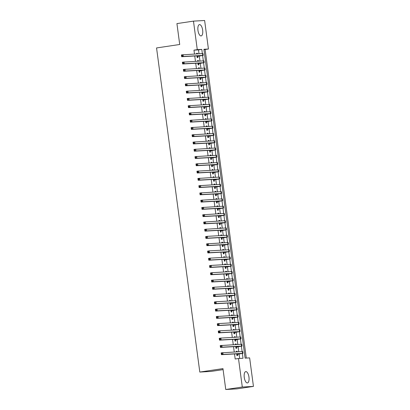 <?xml version="1.0" encoding="UTF-8"?>
<svg xmlns="http://www.w3.org/2000/svg" width="410" height="410" viewBox="0 0 410 410"><rect width="100%" height="100%" fill="white"/><g stroke="black" fill="none" stroke-linecap="round" stroke-linejoin="round"><path stroke-width="0.61" d="M244.257 377.4A5.719 2.347 -98.5 0 1 245.764 371.609A5.719 2.347 -98.5 0 1 248.962 377.138A5.719 2.347 -98.5 0 1 247.455 382.93A5.719 2.347 -98.5 0 1 244.257 377.4M197.958 30.391A5.719 2.347 -98.5 0 1 199.465 24.6A5.719 2.347 -98.5 0 1 202.658 30.13A5.719 2.347 -98.5 0 1 201.151 35.921A5.719 2.347 -98.5 0 1 197.958 30.391M223.096 369.625L210.955 371.434L199.803 372.065L156.553 47.944L179.713 44.49L176.93 23.595L193.474 21.13L204.626 20.5L208.429 49.026L203.908 49.277L245.118 358.135L249.639 357.879L253.447 386.404L242.295 387.03L238.487 358.509L243.007 358.253L242.377 353.522M246.292 358.068L205.123 49.518L208.429 49.026M242.295 387.03L225.751 389.5L236.903 388.87L253.447 386.404M237.18 351.811L237.098 351.206L236.344 351.247L236.426 351.852M236.688 353.82L236.929 355.608L237.682 355.567L237.513 354.291M236.211 344.543L236.129 343.939L235.376 343.98L235.458 344.584M235.719 346.553L235.96 348.341L236.713 348.3L236.544 347.024M235.243 337.276L235.161 336.671L234.407 336.712L234.489 337.317M234.751 339.285L234.986 341.074L235.74 341.033L235.571 339.762M234.269 330.009L234.192 329.404L233.439 329.445L233.515 330.05M233.782 332.018L234.018 333.807L234.771 333.766L234.602 332.495M233.3 322.742L233.223 322.137L232.465 322.178L232.547 322.783M232.808 324.751L233.049 326.539L233.802 326.498L233.633 325.227M232.332 315.474L232.25 314.87L231.496 314.911L231.578 315.515M231.84 317.483L232.08 319.272L232.834 319.231L232.665 317.96M231.363 308.207L231.281 307.603L230.528 307.643L230.61 308.248M230.871 310.216L231.112 312.005L231.865 311.964L231.696 310.693M230.394 300.94L230.312 300.335L229.559 300.376L229.641 300.981M229.902 302.949L230.138 304.738L230.891 304.697L230.722 303.426M229.421 293.673L229.344 293.068L228.59 293.109L228.667 293.714M228.934 295.682L229.169 297.47L229.923 297.429L229.754 296.158M228.452 286.406L228.375 285.801L227.617 285.842L227.699 286.446M227.96 288.414L228.201 290.203L228.954 290.162L228.785 288.891M227.483 279.138L227.401 278.534L226.648 278.574L226.73 279.179M226.991 281.147L227.232 282.936L227.986 282.895L227.816 281.624M226.515 271.871L226.433 271.266L225.679 271.307L225.761 271.912M226.023 273.88L226.264 275.669L227.017 275.628L226.848 274.357M225.546 264.604L225.464 263.999L224.711 264.04L224.793 264.645M225.054 266.613L225.29 268.401L226.043 268.36L225.874 267.089M224.572 257.337L224.495 256.732L223.742 256.773L223.819 257.377M224.085 259.346L224.321 261.134L225.075 261.093L224.905 259.822M223.604 250.069L223.527 249.464L222.768 249.505L222.85 250.11M223.112 252.078L223.353 253.867L224.106 253.826L223.937 252.555M222.635 242.802L222.553 242.197L221.8 242.238L221.882 242.843M222.143 244.811L222.384 246.6L223.137 246.559L222.968 245.288M221.666 235.535L221.584 234.93L220.831 234.971L220.913 235.576M221.174 237.544L221.415 239.332L222.169 239.291L222 238.02M220.698 228.267L220.616 227.663L219.862 227.704L219.945 228.308M220.206 230.276L220.442 232.065L221.195 232.024L221.026 230.753M219.724 221L219.647 220.395L218.894 220.436L218.971 221.041M219.237 223.009L219.473 224.798L220.226 224.757L220.057 223.486M218.755 213.733L218.679 213.128L217.92 213.169L218.002 213.774M218.263 215.742L218.504 217.531L219.258 217.49L219.089 216.219M217.787 206.466L217.705 205.861L216.951 205.902L217.034 206.507M217.295 208.475L217.536 210.263L218.289 210.222L218.12 208.951M216.818 199.198L216.736 198.594L215.983 198.635L216.065 199.239M216.326 201.207L216.567 202.996L217.32 202.955L217.151 201.684M215.85 191.931L215.768 191.326L215.014 191.367L215.096 191.972M215.358 193.94L215.593 195.729L216.347 195.688L216.178 194.417M214.876 184.664L214.799 184.059L214.046 184.1L214.122 184.705M214.389 186.673L214.625 188.462L215.378 188.421L215.209 187.15M213.907 177.397L213.83 176.792L213.072 176.833L213.154 177.438M213.415 179.406L213.656 181.194L214.409 181.153L214.24 179.882M212.939 170.129L212.857 169.525L212.103 169.566L212.185 170.171M212.447 172.138L212.687 173.927L213.441 173.886L213.272 172.615M211.97 162.862L211.888 162.257L211.135 162.298L211.217 162.903M211.478 164.871L211.719 166.66L212.472 166.619L212.303 165.348M211.001 155.595L210.919 154.99L210.166 155.031L210.248 155.636M210.509 157.604L210.745 159.393L211.498 159.352L211.329 158.081M210.028 148.328L209.951 147.723L209.197 147.764L209.274 148.369M209.541 150.337L209.776 152.125L210.53 152.084L210.361 150.813M209.059 141.06L208.982 140.456L208.224 140.497L208.306 141.101M208.567 143.07L208.808 144.858L209.561 144.817L209.392 143.546M208.09 133.793L208.008 133.188L207.255 133.229L207.337 133.834M207.598 135.802L207.839 137.591L208.593 137.55L208.423 136.279M207.122 126.526L207.04 125.921L206.286 125.962L206.368 126.567M206.63 128.535L206.871 130.324L207.624 130.283L207.455 129.012M206.153 119.259L206.071 118.654L205.318 118.695L205.4 119.3M205.661 121.273L205.897 123.056L206.65 123.015L206.481 121.744M205.179 111.992L205.102 111.387L204.349 111.428L204.426 112.032M204.692 114.006L204.928 115.789L205.682 115.748L205.512 114.477M204.211 104.724L204.134 104.119L203.375 104.166L203.457 104.765M203.719 106.738L203.96 108.522L204.713 108.481L204.544 107.21M203.242 97.457L203.16 96.852L202.407 96.898L202.489 97.498M202.75 99.471L202.991 101.255L203.744 101.214L203.575 99.943M202.273 90.19L202.191 89.585L201.438 89.631L201.52 90.231M201.781 92.204L202.022 93.987L202.776 93.946L202.607 92.675M201.305 82.922L201.223 82.318L200.469 82.364L200.551 82.963M200.813 84.937L201.049 86.72L201.802 86.679L201.633 85.408M200.331 75.655L200.254 75.05L199.501 75.097L199.578 75.696M199.844 77.669L200.08 79.453L200.833 79.412L200.664 78.141M199.362 68.388L199.286 67.783L198.527 67.829L198.609 68.429M198.87 70.402L199.111 72.186L199.865 72.145L199.696 70.874M198.394 61.121L198.312 60.516L197.558 60.562L197.64 61.162M197.902 63.135L198.143 64.918L198.896 64.877L198.727 63.606M205.123 49.518L203.949 49.584M199.009 53.766L198.491 49.892L193.971 50.148L194.483 54.017M194.75 55.991L195.457 61.285M195.719 63.258L196.426 68.552M196.687 70.525L197.394 75.819M197.656 77.792L198.363 83.087M198.624 85.06L199.332 90.354M199.598 92.327L200.305 97.621M200.567 99.594L201.274 104.888M201.535 106.861L202.243 112.155M202.504 114.129L203.211 119.423M203.473 121.396L204.18 126.69M204.446 128.663L205.154 133.957M205.415 135.93L206.122 141.224M206.384 143.192L207.091 148.492M207.352 150.46L208.06 155.759M208.321 157.727L209.028 163.026M209.295 164.994L210.002 170.293M210.263 172.261L210.971 177.561M211.232 179.529L211.939 184.828M212.201 186.796L212.908 192.095M213.169 194.063L213.876 199.362M214.143 201.33L214.85 206.63M215.112 208.598L215.819 213.897M216.08 215.865L216.787 221.164M217.049 223.132L217.756 228.431M218.017 230.399L218.725 235.699M218.991 237.667L219.698 242.966M219.96 244.934L220.667 250.233M220.928 252.201L221.636 257.5M221.897 259.468L222.604 264.768M222.866 266.736L223.573 272.035M223.839 274.003L224.547 279.302M224.808 281.27L225.515 286.569M225.777 288.537L226.484 293.837M226.745 295.805L227.453 301.104M227.714 303.072L228.421 308.371M228.688 310.339L229.395 315.638M229.656 317.606L230.364 322.906M230.625 324.874L231.332 330.173M231.594 332.141L232.301 337.44M232.562 339.408L233.269 344.707M233.536 346.675L234.243 351.975M234.505 353.943L235.181 359.001L238.487 358.509M239.66 358.442L239.076 354.061M238.763 351.718L238.107 346.793M237.795 344.451L237.134 339.526M236.821 337.184L236.165 332.259M235.852 329.917L235.196 324.992M234.884 322.649L234.228 317.724M233.915 315.382L233.259 310.457M232.947 308.115L232.285 303.19M231.973 300.848L231.317 295.923M231.004 293.58L230.348 288.655M230.036 286.313L229.38 281.388M229.067 279.046L228.411 274.121M228.098 271.779L227.437 266.854M227.125 264.511L226.469 259.586M226.156 257.244L225.5 252.319M225.187 249.977L224.531 245.052M224.219 242.71L223.563 237.785M223.25 235.442L222.589 230.517M222.276 228.175L221.62 223.25M221.308 220.908L220.652 215.983M220.339 213.641L219.683 208.716M219.37 206.373L218.714 201.448M218.402 199.106L217.741 194.181M217.428 191.839L216.772 186.914M216.459 184.572L215.803 179.647M215.491 177.304L214.835 172.379M214.522 170.037L213.866 165.112M213.554 162.775L212.892 157.845M212.58 155.508L211.924 150.578M211.611 148.241L210.955 143.31M210.643 140.973L209.987 136.043M209.674 133.706L209.018 128.776M208.705 126.439L208.044 121.509M207.732 119.172L207.076 114.241M206.763 111.904L206.107 106.974M205.794 104.637L205.138 99.707M204.826 97.37L204.17 92.44M203.857 90.103L203.196 85.172M202.883 82.835L202.227 77.905M201.915 75.568L201.259 70.638M200.946 68.301L200.29 63.371M199.977 61.034L199.321 56.103M197.425 53.853L197.343 53.249L196.59 53.295L196.672 53.894M196.933 55.868L197.174 57.651L197.927 57.61L197.758 56.339M225.751 389.5L222.963 368.605L199.803 372.065M193.971 50.148L197.277 49.651L193.474 21.13M202.355 53.577L201.797 49.395L197.277 49.651M242.11 351.529L241.408 346.255M241.141 344.262L240.439 338.988M240.173 336.994L239.471 331.721M239.204 329.727L238.497 324.454M238.236 322.46L237.528 317.186M237.262 315.193L236.56 309.919M236.293 307.925L235.591 302.652M235.325 300.658L234.622 295.385M234.356 293.391L233.649 288.117M233.387 286.129L232.68 280.85M232.414 278.861L231.711 273.583M231.445 271.594L230.743 266.315M230.476 264.327L229.774 259.048M229.508 257.06L228.8 251.781M228.539 249.792L227.832 244.514M227.565 242.525L226.863 237.246M226.597 235.258L225.895 229.979M225.628 227.991L224.926 222.712M224.659 220.723L223.952 215.445M223.691 213.456L222.984 208.177M222.717 206.189L222.015 200.91M221.748 198.922L221.046 193.643M220.78 191.654L220.078 186.376M219.811 184.387L219.104 179.108M218.843 177.12L218.135 171.841M217.869 169.853L217.167 164.574M216.9 162.585L216.198 157.307M215.932 155.318L215.229 150.039M214.963 148.051L214.256 142.772M213.994 140.784L213.287 135.505M213.021 133.516L212.318 128.238M212.052 126.249L211.35 120.97M211.083 118.982L210.381 113.703M210.115 111.715L209.407 106.436M209.146 104.447L208.439 99.169M208.172 97.18L207.47 91.901M207.204 89.913L206.502 84.634M206.235 82.646L205.533 77.367M205.266 75.379L204.559 70.1M204.298 68.111L203.591 62.832M203.324 60.844L202.622 55.57M198.491 49.892L201.797 49.395M196.6 53.361L197.343 53.249M197.569 60.629L198.312 60.516M198.537 67.896L199.286 67.783M199.506 75.163L200.254 75.05M200.48 82.43L201.223 82.318M201.448 89.698L202.191 89.585M202.417 96.965L203.16 96.852M203.386 104.232L204.134 104.119M204.354 111.499L205.102 111.387M205.328 118.767L206.071 118.654M206.297 126.034L207.04 125.921M207.265 133.301L208.008 133.188M208.234 140.568L208.982 140.456M209.202 147.836L209.951 147.723M210.176 155.103L210.919 154.99M211.145 162.37L211.888 162.257M212.113 169.637L212.857 169.525M213.082 176.905L213.83 176.792M214.051 184.172L214.799 184.059M215.024 191.439L215.768 191.326M215.993 198.707L216.736 198.594M216.962 205.974L217.705 205.861M217.93 213.241L218.679 213.128M218.899 220.508L219.647 220.395M219.873 227.775L220.616 227.663M220.841 235.043L221.584 234.93M221.81 242.31L222.553 242.197M222.779 249.577L223.527 249.464M223.747 256.844L224.495 256.732M224.721 264.112L225.464 263.999M225.69 271.379L226.433 271.266M226.658 278.646L227.401 278.534M227.627 285.913L228.375 285.801M228.595 293.181L229.344 293.068M229.569 300.448L230.312 300.335M230.538 307.715L231.281 307.603M231.506 314.982L232.25 314.87M232.475 322.25L233.223 322.137M233.444 329.517L234.192 329.404M234.417 336.784L235.161 336.671M235.386 344.051L236.129 343.939M236.355 351.319L237.098 351.206M197 56.38L201.09 55.632L181.661 56.724L181.42 54.909L202.499 53.566L202.991 53.582L203.232 55.396L197.015 56.483M182.26 55.304L181.594 55.401L181.691 56.129L182.353 56.032L182.26 55.304L183.075 54.663L183.316 56.477L203.232 55.396M182.353 56.032L183.316 56.477L181.661 56.724L181.691 56.129M181.594 55.401L181.42 54.909M197.974 63.647L202.058 62.899L182.629 63.991L182.388 62.176L203.96 60.849L204.2 62.663L197.984 63.75M183.229 62.571L182.568 62.668L182.665 63.396L183.326 63.299L183.229 62.571L184.044 61.93L184.285 63.745L204.2 62.663M183.326 63.299L184.285 63.745L182.629 63.991L182.665 63.396M182.568 62.668L182.388 62.176M198.942 70.915L203.027 70.166L183.603 71.258L183.357 69.444L204.436 68.101L204.928 68.116L205.169 69.931L198.958 71.017M184.198 69.838L183.536 69.936L183.634 70.663L184.295 70.566L184.198 69.838L185.012 69.198L185.253 71.012L205.169 69.931M184.295 70.566L185.253 71.012L183.603 71.258L183.634 70.663M183.536 69.936L183.357 69.444M199.911 78.182L203.995 77.434L184.572 78.525L184.326 76.711L205.41 75.368L205.897 75.384L206.143 77.198L199.926 78.284M185.166 77.106L184.505 77.203L184.602 77.931L185.264 77.833L185.166 77.106L185.981 76.465L186.227 78.279L206.143 77.198M185.264 77.833L186.227 78.279L184.572 78.525L184.602 77.931M184.505 77.203L184.326 76.711M200.879 85.449L204.964 84.701L185.54 85.792L185.299 83.978L206.379 82.635L206.871 82.651L207.111 84.465L200.895 85.552M186.135 84.373L185.474 84.47L185.571 85.198L186.232 85.101L186.135 84.373L186.95 83.732L187.196 85.546L207.111 84.465M186.232 85.101L187.196 85.546L185.54 85.792L185.571 85.198M185.474 84.47L185.299 83.978M201.848 92.716L205.938 91.968L186.509 93.06L186.268 91.245L207.347 89.903L207.839 89.918L208.08 91.732L201.863 92.819M187.109 91.64L186.442 91.737L186.54 92.465L187.201 92.368L187.109 91.64L187.923 90.999L188.164 92.814L208.08 91.732M187.201 92.368L188.164 92.814L186.509 93.06L186.54 92.465M186.442 91.737L186.268 91.245M202.822 99.984L206.906 99.235L187.478 100.327L187.237 98.513L208.808 97.185L209.049 99L202.832 100.086M188.077 98.907L187.416 99.005L187.513 99.732L188.175 99.635L188.077 98.907L188.892 98.267L189.133 100.081L209.049 99M188.175 99.635L189.133 100.081L187.478 100.327L187.513 99.732M187.416 99.005L187.237 98.513M203.79 107.251L207.875 106.503L188.451 107.594L188.205 105.78L209.284 104.437L209.776 104.453L210.017 106.267L203.806 107.353M189.046 106.175L188.385 106.272L188.482 107L189.143 106.902L189.046 106.175L189.861 105.534L190.102 107.348L210.017 106.267M189.143 106.902L190.102 107.348L188.451 107.594L188.482 107M188.385 106.272L188.205 105.78M204.759 114.518L208.844 113.77L189.42 114.861L189.174 113.047L210.258 111.704L210.745 111.72L210.991 113.534L204.774 114.621M190.014 113.442L189.353 113.539L189.451 114.267L190.112 114.17L190.014 113.442L190.829 112.801L191.075 114.615L210.991 113.534M190.112 114.17L191.075 114.615L189.42 114.861L189.451 114.267M189.353 113.539L189.174 113.047M205.728 121.785L209.812 121.037L190.389 122.129L190.148 120.314L211.227 118.972L211.719 118.987L211.96 120.801L205.743 121.888M190.983 120.709L190.322 120.806L190.419 121.534L191.08 121.437L190.983 120.709L191.798 120.068L192.044 121.883L211.96 120.801M191.08 121.437L192.044 121.883L190.389 122.129L190.419 121.534M190.322 120.806L190.148 120.314M206.696 129.053L210.786 128.304L191.357 129.396L191.116 127.582L212.195 126.239L212.687 126.254L212.928 128.069L206.712 129.155M191.957 127.976L191.291 128.074L191.388 128.801L192.049 128.704L191.957 127.976L192.772 127.336L193.013 129.15L212.928 128.069M192.049 128.704L193.013 129.15L191.357 129.396L191.388 128.801M191.291 128.074L191.116 127.582M207.67 136.32L211.755 135.572L192.326 136.663L192.085 134.849L213.656 133.522L213.897 135.336L207.68 136.422M192.925 135.244L192.264 135.341L192.362 136.069L193.023 135.971L192.925 135.244L193.74 134.603L193.981 136.417L213.897 135.336M193.023 135.971L193.981 136.417L192.326 136.663L192.362 136.069M192.264 135.341L192.085 134.849M208.639 143.587L212.723 142.839L193.3 143.93L193.054 142.116L214.133 140.773L214.625 140.789L214.866 142.603L208.654 143.69M193.894 142.511L193.233 142.608L193.33 143.336L193.991 143.239L193.894 142.511L194.709 141.87L194.95 143.684L214.866 142.603M193.991 143.239L194.95 143.684L193.3 143.93L193.33 143.336M193.233 142.608L193.054 142.116M209.607 150.854L213.692 150.106L194.268 151.198L194.022 149.383L215.106 148.041L215.593 148.056L215.839 149.87L209.623 150.957M194.863 149.778L194.202 149.875L194.299 150.603L194.96 150.506L194.863 149.778L195.678 149.137L195.924 150.952L215.839 149.87M194.96 150.506L195.924 150.952L194.268 151.198L194.299 150.603M194.202 149.875L194.022 149.383M210.576 158.122L214.661 157.373L195.237 158.465L194.996 156.651L216.075 155.308L216.567 155.323L216.808 157.138L210.591 158.224M195.831 157.045L195.17 157.143L195.268 157.87L195.929 157.773L195.831 157.045L196.646 156.405L196.892 158.219L216.808 157.138M195.929 157.773L196.892 158.219L195.237 158.465L195.268 157.87M195.17 157.143L194.996 156.651M211.545 165.389L215.634 164.641L196.205 165.732L195.965 163.918L217.044 162.575L217.536 162.591L217.777 164.405L211.56 165.491M196.805 164.313L196.139 164.41L196.236 165.138L196.897 165.04L196.805 164.313L197.62 163.672L197.861 165.486L217.777 164.405M196.897 165.04L197.861 165.486L196.205 165.732L196.236 165.138M196.139 164.41L195.965 163.918M212.518 172.656L216.603 171.908L197.174 172.999L196.933 171.185L218.504 169.858L218.745 171.672L212.529 172.759M197.774 171.58L197.113 171.677L197.21 172.405L197.871 172.302L197.774 171.58L198.589 170.939L198.829 172.753L218.745 171.672M197.871 172.302L198.829 172.753L197.174 172.999L197.21 172.405M197.113 171.677L196.933 171.185M213.487 179.923L217.572 179.175L198.148 180.267L197.902 178.452L218.981 177.11L219.473 177.125L219.714 178.939L213.502 180.026M198.742 178.847L198.081 178.945L198.179 179.672L198.84 179.57L198.742 178.847L199.557 178.207L199.798 180.021L219.714 178.939M198.84 179.57L199.798 180.021L198.148 180.267L198.179 179.672M198.081 178.945L197.902 178.452M214.456 187.191L218.54 186.442L199.116 187.534L198.87 185.72L219.955 184.377L220.442 184.392L220.688 186.207L214.471 187.293M199.711 186.114L199.05 186.212L199.147 186.939L199.808 186.837L199.711 186.114L200.526 185.474L200.772 187.288L220.688 186.207M199.808 186.837L200.772 187.288L199.116 187.534L199.147 186.939M199.05 186.212L198.87 185.72M215.424 194.458L219.509 193.71L200.085 194.801L199.844 192.987L220.923 191.644L221.415 191.66L221.656 193.474L215.44 194.56M200.68 193.382L200.018 193.479L200.116 194.207L200.777 194.104L200.68 193.382L201.494 192.741L201.74 194.555L221.656 193.474M200.777 194.104L201.74 194.555L200.085 194.801L200.116 194.207M200.018 193.479L199.844 192.987M216.393 201.725L220.483 200.977L201.054 202.068L200.813 200.254L221.892 198.911L222.384 198.927L222.625 200.741L216.408 201.828M201.653 200.649L200.987 200.746L201.084 201.474L201.746 201.371L201.653 200.649L202.468 200.008L202.709 201.822L222.625 200.741M201.746 201.371L202.709 201.822L201.054 202.068L201.084 201.474M200.987 200.746L200.813 200.254M217.367 208.992L221.451 208.244L202.022 209.336L201.781 207.522L223.353 206.194L223.593 208.008L217.377 209.095M202.622 207.916L201.961 208.013L202.058 208.741L202.719 208.639L202.622 207.916L203.437 207.275L203.678 209.09L223.593 208.008M202.719 208.639L203.678 209.09L202.022 209.336L202.058 208.741M201.961 208.013L201.781 207.522M218.335 216.26L222.42 215.511L202.996 216.603L202.75 214.789L223.829 213.446L224.321 213.461L224.562 215.276L218.351 216.362M203.591 215.183L202.929 215.281L203.027 216.008L203.688 215.906L203.591 215.183L204.405 214.543L204.646 216.357L224.562 215.276M203.688 215.906L204.646 216.357L202.996 216.603L203.027 216.008M202.929 215.281L202.75 214.789M219.304 223.527L223.388 222.779L203.965 223.87L203.719 222.056L224.803 220.713L225.29 220.729L225.536 222.543L219.319 223.629M204.559 222.451L203.898 222.548L203.995 223.276L204.657 223.173L204.559 222.451L205.374 221.81L205.62 223.624L225.536 222.543M204.657 223.173L205.62 223.624L203.965 223.87L203.995 223.276M203.898 222.548L203.719 222.056M220.272 230.794L224.357 230.046L204.933 231.137L204.692 229.323L225.772 227.98L226.264 227.996L226.504 229.81L220.288 230.897M205.528 229.718L204.867 229.815L204.964 230.543L205.625 230.44L205.528 229.718L206.343 229.077L206.589 230.891L226.504 229.81M205.625 230.44L206.589 230.891L204.933 231.137L204.964 230.543M204.867 229.815L204.692 229.323M221.241 238.061L225.331 237.313L205.902 238.405L205.661 236.59L207.316 236.339L226.74 235.248L227.232 235.263L227.473 237.077L221.256 238.164M206.502 236.985L205.835 237.082L205.933 237.81L206.594 237.708L206.502 236.985L207.316 236.339L207.557 238.159L227.473 237.077M206.594 237.708L207.557 238.159L205.902 238.405L205.933 237.81M205.835 237.082L205.661 236.59M222.215 245.329L226.299 244.58L206.871 245.672L206.63 243.858L228.201 242.53L228.442 244.345L222.225 245.431M207.47 244.252L206.809 244.35L206.906 245.077L207.568 244.975L207.47 244.252L208.285 243.607L208.526 245.426L228.442 244.345M207.568 244.975L208.526 245.426L206.871 245.672L206.906 245.077M206.809 244.35L206.63 243.858M223.183 252.596L227.268 251.848L207.844 252.939L207.598 251.125L209.254 250.874L228.677 249.782L229.169 249.798L229.41 251.612L223.199 252.698M208.439 251.52L207.778 251.617L207.875 252.345L208.536 252.242L208.439 251.52L209.254 250.874L209.495 252.693L229.41 251.612M208.536 252.242L209.495 252.693L207.844 252.939L207.875 252.345M207.778 251.617L207.598 251.125M224.152 259.863L228.237 259.115L208.813 260.207L208.567 258.392L210.222 258.141L229.651 257.049L230.138 257.065L230.384 258.879L224.167 259.966M209.407 258.787L208.746 258.884L208.844 259.612L209.505 259.51L209.407 258.787L210.222 258.141L210.468 259.96L230.384 258.879M209.505 259.51L210.468 259.96L208.813 260.207L208.844 259.612M208.746 258.884L208.567 258.392M225.121 267.13L229.205 266.382L209.782 267.474L209.541 265.659L211.191 265.408L230.62 264.317L231.112 264.327L231.353 266.146L225.136 267.233M210.376 266.054L209.715 266.151L209.812 266.879L210.473 266.777L210.376 266.054L211.191 265.408L211.437 267.228L231.353 266.146M210.473 266.777L211.437 267.228L209.782 267.474L209.812 266.879M209.715 266.151L209.541 265.659M226.089 274.398L230.179 273.649L210.75 274.741L210.509 272.927L212.165 272.676L231.588 271.584L232.08 271.594L232.321 273.414L226.105 274.5M211.35 273.321L210.684 273.419L210.781 274.146L211.442 274.044L211.35 273.321L212.165 272.676L212.406 274.495L232.321 273.414M211.442 274.044L212.406 274.495L210.75 274.741L210.781 274.146M210.684 273.419L210.509 272.927M227.063 281.665L231.148 280.917L211.719 282.008L211.478 280.194L233.049 278.861L233.29 280.681L227.073 281.767M212.318 280.589L211.657 280.686L211.755 281.414L212.416 281.311L212.318 280.589L213.133 279.943L213.374 281.762L233.29 280.681M212.416 281.311L213.374 281.762L211.719 282.008L211.755 281.414M211.657 280.686L211.478 280.194M228.032 288.932L232.116 288.184L212.693 289.276L212.447 287.461L214.102 287.21L233.526 286.118L234.018 286.129L234.259 287.948L228.047 289.035M213.287 287.856L212.626 287.953L212.723 288.681L213.384 288.579L213.287 287.856L214.102 287.21L214.343 289.029L234.259 287.948M213.384 288.579L214.343 289.029L212.693 289.276L212.723 288.681M212.626 287.953L212.447 287.461M229 296.199L233.085 295.451L213.661 296.543L213.415 294.728L215.071 294.477L234.499 293.386L234.986 293.396L235.232 295.215L229.016 296.302M214.256 295.123L213.595 295.22L213.692 295.948L214.353 295.846L214.256 295.123L215.071 294.477L215.317 296.297L235.232 295.215M214.353 295.846L215.317 296.297L213.661 296.543L213.692 295.948M213.595 295.22L213.415 294.728M229.969 303.467L234.054 302.718L214.63 303.81L214.389 301.996L216.039 301.745L235.468 300.653L235.96 300.663L236.201 302.483L229.984 303.569M215.224 302.385L214.563 302.488L214.661 303.215L215.322 303.113L215.224 302.385L216.039 301.745L216.285 303.564L236.201 302.483M215.322 303.113L216.285 303.564L214.63 303.81L214.661 303.215M214.563 302.488L214.389 301.996M230.938 310.734L235.027 309.986L215.598 311.077L215.358 309.263L217.013 309.012L236.437 307.92L236.929 307.93L237.17 309.75L230.953 310.836M216.198 309.652L215.532 309.755L215.629 310.483L216.29 310.38L216.198 309.652L217.013 309.012L217.254 310.831L237.17 309.75M216.29 310.38L217.254 310.831L215.598 311.077L215.629 310.483M215.532 309.755L215.358 309.263M231.911 318.001L235.996 317.253L216.567 318.344L216.326 316.53L237.897 315.198L238.138 317.017L231.922 318.104M217.167 316.92L216.506 317.022L216.603 317.75L217.264 317.647L217.167 316.92L217.982 316.279L218.222 318.098L238.138 317.017M217.264 317.647L218.222 318.098L216.567 318.344L216.603 317.75M216.506 317.022L216.326 316.53M232.88 325.268L236.965 324.52L217.541 325.612L217.295 323.797L218.95 323.546L238.374 322.455L238.866 322.465L239.107 324.284L232.895 325.371M218.135 324.187L217.474 324.289L217.572 325.017L218.233 324.915L218.135 324.187L218.95 323.546L219.191 325.366L239.107 324.284M218.233 324.915L219.191 325.366L217.541 325.612L217.572 325.017M217.474 324.289L217.295 323.797M233.849 332.536L237.933 331.787L218.509 332.879L218.263 331.065L219.919 330.814L239.348 329.722L239.835 329.732L240.081 331.552L233.864 332.638M219.104 331.454L218.443 331.557L218.54 332.284L219.201 332.182L219.104 331.454L219.919 330.814L220.165 332.633L240.081 331.552M219.201 332.182L220.165 332.633L218.509 332.879L218.54 332.284M218.443 331.557L218.263 331.065M234.817 339.803L238.902 339.055L219.478 340.146L219.237 338.332L220.887 338.081L240.316 336.989L240.808 336.999L241.049 338.819L234.833 339.905M220.073 338.721L219.411 338.824L219.509 339.552L220.17 339.449L220.073 338.721L220.887 338.081L221.133 339.9L241.049 338.819M220.17 339.449L221.133 339.9L219.478 340.146L219.509 339.552M219.411 338.824L219.237 338.332M235.786 347.07L239.876 346.322L220.447 347.413L220.206 345.594L241.285 344.256L241.777 344.267L242.018 346.086L235.801 347.173M221.046 345.989L220.38 346.091L220.477 346.814L221.139 346.716L221.046 345.989L221.861 345.348L222.102 347.167L242.018 346.086M221.139 346.716L222.102 347.167L220.447 347.413L220.477 346.814M220.38 346.091L220.206 345.594M236.76 354.337L240.844 353.584L221.415 354.681L221.174 352.861L242.746 351.534L242.986 353.353L236.77 354.44M222.015 353.256L221.354 353.358L221.451 354.081L222.112 353.984L222.015 353.256L222.83 352.615L223.071 354.435L242.986 353.353M222.112 353.984L223.071 354.435L221.415 354.681L221.451 354.081M221.354 353.358L221.174 352.861M199.245 55.734L199.286 56.042M202.499 53.566L202.74 55.386M200.213 63.002L200.254 63.309M203.468 60.834L203.714 62.653M201.182 70.269L201.223 70.576M204.436 68.101L204.682 69.92M202.156 77.536L202.197 77.844M205.41 75.368L205.651 77.188M203.124 84.803L203.165 85.111M206.379 82.635L206.619 84.455M204.093 92.071L204.134 92.378M207.347 89.903L207.588 91.722M205.061 99.338L205.102 99.645M208.316 97.17L208.562 98.989M206.03 106.605L206.071 106.913M209.284 104.437L209.53 106.257M207.004 113.872L207.045 114.18M210.258 111.704L210.499 113.524M207.972 121.14L208.013 121.447M211.227 118.972L211.468 120.791M208.941 128.407L208.982 128.714M212.195 126.239L212.436 128.058M209.91 135.674L209.951 135.982M213.164 133.506L213.41 135.326M210.878 142.941L210.919 143.249M214.133 140.773L214.379 142.593M211.852 150.209L211.893 150.516M215.106 148.041L215.347 149.86M212.821 157.476L212.862 157.783M216.075 155.308L216.316 157.127M213.789 164.743L213.83 165.051M217.044 162.575L217.285 164.395M214.758 172.01L214.799 172.318M218.012 169.842L218.258 171.662M215.727 179.278L215.768 179.585M218.981 177.11L219.227 178.929M216.7 186.545L216.741 186.852M219.955 184.377L220.196 186.196M217.669 193.812L217.71 194.12M220.923 191.644L221.164 193.464M218.638 201.079L218.679 201.387M221.892 198.911L222.133 200.731M219.606 208.347L219.647 208.654M222.861 206.179L223.107 207.998M220.575 215.614L220.616 215.921M223.829 213.446L224.075 215.265M221.549 222.881L221.59 223.183M224.803 220.713L225.044 222.533M222.517 230.148L222.558 230.451M225.772 227.98L226.012 229.8M223.486 237.416L223.527 237.718M226.74 235.248L226.981 237.067M224.454 244.683L224.495 244.985M227.709 242.515L227.955 244.329M225.423 251.95L225.464 252.252M228.677 249.782L228.923 251.596M226.397 259.217L226.438 259.52M229.651 257.049L229.892 258.864M227.365 266.485L227.406 266.787M230.62 264.317L230.861 266.131M228.334 273.752L228.375 274.054M231.588 271.584L231.829 273.398M229.303 281.019L229.344 281.321M232.557 278.851L232.803 280.665M230.271 288.286L230.312 288.589M233.526 286.118L233.772 287.933M231.245 295.554L231.286 295.856M234.499 293.386L234.74 295.2M232.214 302.821L232.255 303.123M235.468 300.653L235.709 302.467M233.182 310.088L233.223 310.39M236.437 307.92L236.678 309.734M234.151 317.355L234.192 317.658M237.405 315.188L237.651 317.002M235.12 324.623L235.161 324.925M238.374 322.455L238.62 324.269M236.093 331.89L236.134 332.192M239.348 329.722L239.589 331.536M237.062 339.157L237.103 339.459M240.316 336.989L240.557 338.803M238.031 346.424L238.072 346.727M241.285 344.256L241.526 346.071M238.999 353.692L239.04 353.994M242.254 351.524L242.5 353.338"/></g></svg>
